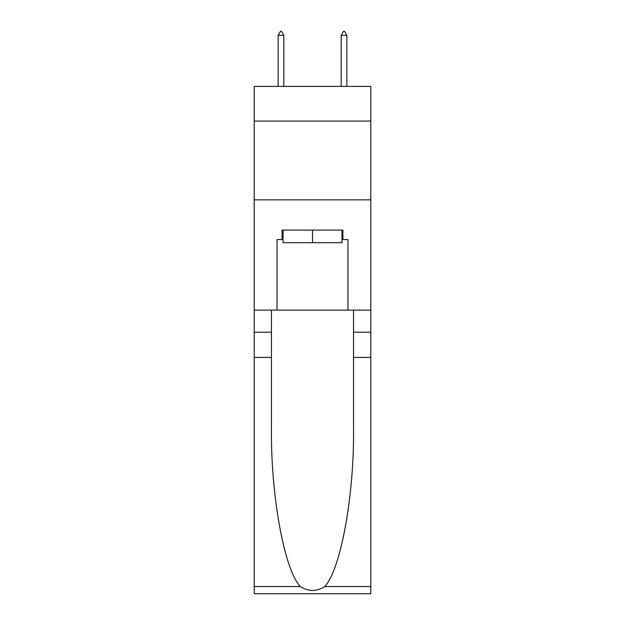 <?xml version="1.0" encoding="UTF-8"?>
<svg xmlns="http://www.w3.org/2000/svg" width="625" height="625" viewBox="0 0 625 625"><rect width="100%" height="100%" fill="white"/><g stroke="black" fill="none" stroke-linecap="round" stroke-linejoin="round"><path stroke-width="0.94" d="M370.797 121.062L370.797 86.398L254.203 86.398L254.203 121.062L370.797 121.062L370.797 310.133L347.953 310.133L347.953 239.547L342.906 239.547L342.906 230.094L282.094 230.094L282.094 239.547L283.039 239.547M254.203 357.406L271.453 357.406L271.453 427.672C270.617 494.828 284.242 569.859 300.312 586.562C308.43 591.742 316.555 591.742 324.688 586.562L370.797 586.562L370.797 593.75L254.203 593.75L254.203 121.062M341.961 230.094L341.961 242.703L283.039 242.703L283.039 230.094M312.5 230.094L312.5 242.703M324.688 586.562C340.758 569.859 354.383 494.828 353.547 427.672L353.547 310.133M353.547 357.406L370.797 357.406L370.797 310.133M271.453 310.133L271.453 357.406M370.797 586.562L370.797 357.406M254.203 310.133L277.047 310.133L277.047 239.547L282.094 239.547M254.203 199.844L370.797 199.844M277.047 310.133L347.953 310.133M341.961 239.547L342.906 239.547M283.82 35.344L281.461 31.25L280.516 31.25L278.148 35.344L283.82 35.344L283.82 86.398M278.148 35.344L278.148 86.398M343.539 31.25L344.484 31.25L346.852 35.344L341.18 35.344L343.539 31.25M346.852 86.398L346.852 35.344M341.18 86.398L341.18 35.344M353.547 332.195L370.797 332.195M271.453 332.195L254.203 332.195M254.203 586.562L300.312 586.562"/></g></svg>
